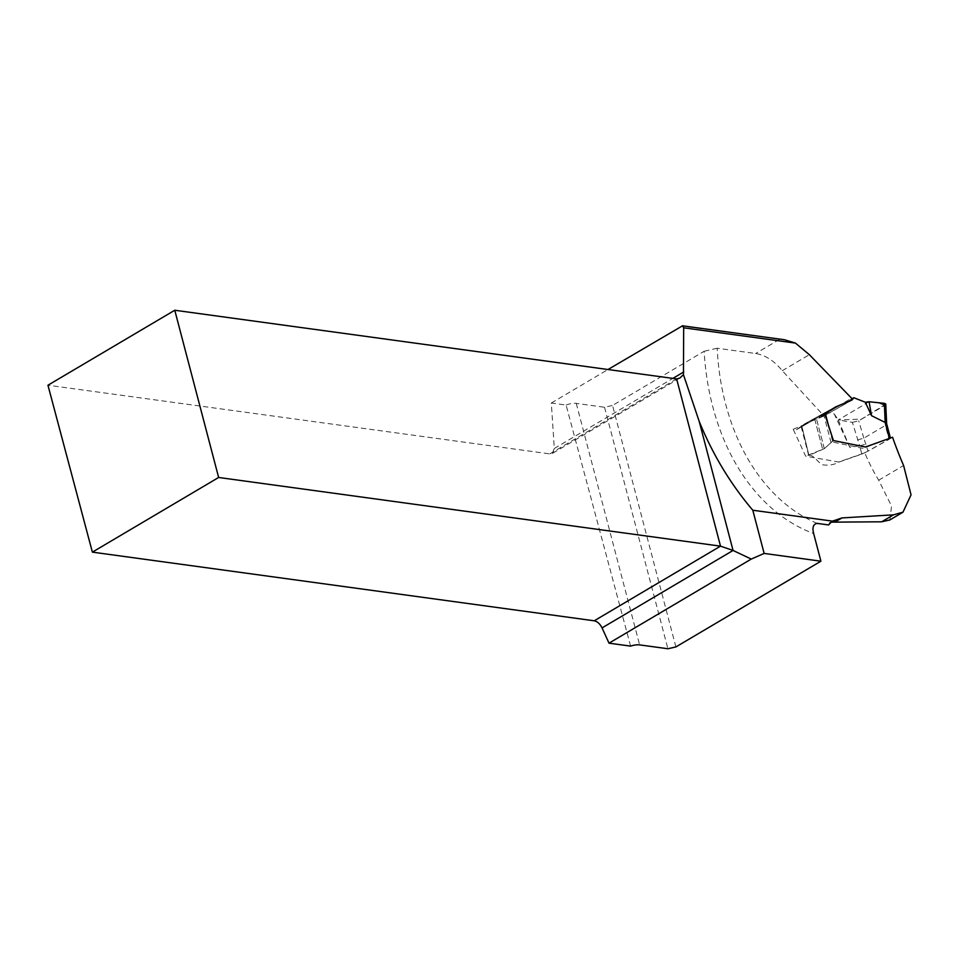 <?xml version="1.0" encoding="UTF-8"?>
<svg xmlns="http://www.w3.org/2000/svg" width="959" height="959" viewBox="0 0 959 959"><rect width="100%" height="100%" fill="white"/><g stroke="black" fill="none" stroke-linecap="round" stroke-linejoin="round"><path stroke-width="0.72" stroke-dasharray="4.79 3.6" d="M817.14 523.386A218.928 158.283 97.8 0 1 717.164 348.225L755.656 353.499C765.234 355.046 774.105 360.776 782.268 370.701L823.313 415.235L851.568 398.189M889.892 519.934L891.546 506.088L878.696 480.219A218.928 158.283 97.8 0 1 864.766 452.828L838.622 462.034L805.632 456.148L793.201 429.26L796.569 429.632L804.421 424.046L823.469 416.218L823.313 415.235M831.333 522.152L829.427 522.811L828.672 524.957M675.891 646.929L612.537 405.441L704.146 351.282A228.242 165.008 -82.2 0 0 813.652 533.54M717.164 348.225L704.146 351.282M864.766 452.828L892.577 437.256M630.602 646.114L566.098 405.058L551.317 403.032L554.302 448.476L552.324 453.451L549.807 453.895L47.95 385.218M551.317 403.032L607.982 369.527M823.469 416.218L851.856 400.071L833.934 407.683L827.161 412.478M793.201 429.26L808.329 422.967L814.754 419.239L801.664 426.731L809.192 421.385L826.802 414.312L827.569 412.286L834.258 413.988L849.83 447.373L859.66 445.839L861.817 454.075L838.885 462.142C834.666 464.504 829.919 465.463 824.656 465.031C819.513 465.714 814.107 454.098 808.928 455.441L824.296 448.668L831.057 442.626L832.856 442.123L863.064 448.38L889.401 438.407M825.363 413.593L814.754 419.239L824.536 413.245M833.407 440.553L824.296 448.668L805.632 456.148M566.098 405.058A9.314 3.201 -14.7 0 1 576.263 403.391L604.554 407.263L612.537 405.441M784.474 339.738L681.513 326.048M604.554 407.263L667.908 648.752M849.83 447.373L838.25 419.958L852.395 422.344L859.66 445.839M885.804 404.159L858.713 420.845L852.395 422.344M808.928 455.441L801.82 426.072L808.928 455.441M869.082 401.737L838.25 419.958L861.65 419.107L884.474 405.597L885.325 425.448L889.029 439.402L868.039 451.162L863.831 438.155L885.325 425.448L886.643 423.674M834.258 413.988L838.25 419.958M863.831 438.155L858.713 420.845M889.029 439.402L889.461 438.635L889.029 439.402M861.817 454.075L868.039 451.162M857.514 439.941L863.759 438.203M859.863 445.791L866.169 444.029M878.696 480.219L903.594 465.487M554.302 448.476L672.846 378.397M814.754 419.239L822.702 449.543L814.754 419.239M676.634 378.913L549.807 453.895M824.296 448.668L816.349 418.364L824.296 448.668M779.415 339.45L755.656 353.499M782.268 370.701L809.36 354.686M576.263 403.391L639.617 644.892M829.199 428.229L832.856 442.123M831.057 442.626L823.577 414.096M796.366 429.764L804.745 424.933M804.505 423.962L834.126 407.563M808.317 422.955L805.776 424.358M821.156 415.942L825.927 413.341M679.775 378.11L552.324 453.463M833.886 520.174L829.427 522.811M801.149 426.623L808.665 455.273M801.652 426.707L804.829 424.885M809.192 421.385L833.91 407.683M826.802 414.324L853.007 399.591M827.569 412.298L851.688 398.956M808.209 423.015L805.656 424.429M821.072 415.99L825.615 413.521"/><path stroke-width="1.44" d="M784.474 339.738L795.443 343.094L809.36 354.686L851.568 398.189L851.856 400.071L835.481 407L825.975 413.305L824.536 413.245L833.407 440.553L865.486 447.002L892.577 437.256A392.878 284.044 97.8 0 0 903.594 465.487L911.05 494.844L902.97 512.178L893.464 514.839L841.966 517.92L832.544 521.145L752.803 510.236C730.578 484.091 712.717 454.506 699.219 421.457L683.443 374.681L683.683 327.81L682.532 325.808L607.982 369.527M832.544 521.145A59.374 35.591 -120.6 0 0 828.672 524.957L817.14 523.386C813.256 524.117 812.093 527.498 813.652 533.54L820.916 561.195L675.891 646.929L667.908 648.752L639.617 644.892A9.314 3.201 165.3 0 0 630.602 646.114L609.013 643.165L751.257 559.073L764.143 553.427L752.803 510.236M889.892 519.934L881.693 521.804L831.333 522.152M699.219 421.457L733.06 550.454L751.257 559.073M820.916 561.195L764.143 553.427M92.376 552.132L218.64 477.474L720.509 546.15L676.634 378.913L174.766 310.248L47.95 385.218L92.376 552.132L594.232 620.797C597.421 621.48 600.022 623.853 602.06 627.905L609.013 643.165M174.766 310.248L218.64 477.474M602.06 627.905L733.06 550.454L720.509 546.15L594.232 620.797M676.634 378.913L679.775 378.11L683.443 374.681M884.354 403.343L869.082 401.737L865.342 402.253L871.527 415.691L885.169 422.451L884.354 403.343L885.756 403.967L886.643 423.674M889.401 438.407L885.169 422.451M823.577 414.096L827.161 412.478M851.856 400.071L853.858 397.745L865.342 402.253M871.527 415.691L869.082 401.737L878.971 402.78L885.145 405.142M885.217 422.463L886.643 423.758M795.443 343.094L683.683 327.81M672.846 378.397L683.755 371.948M841.966 517.92L835.337 521.84M893.464 514.839L881.693 521.804M825.363 413.593L829.199 428.229M682.412 325.784L784.534 339.762M902.982 512.19L889.556 520.126M851.688 398.956L853.894 397.721M890.408 438.035L886.584 423.458"/></g></svg>
